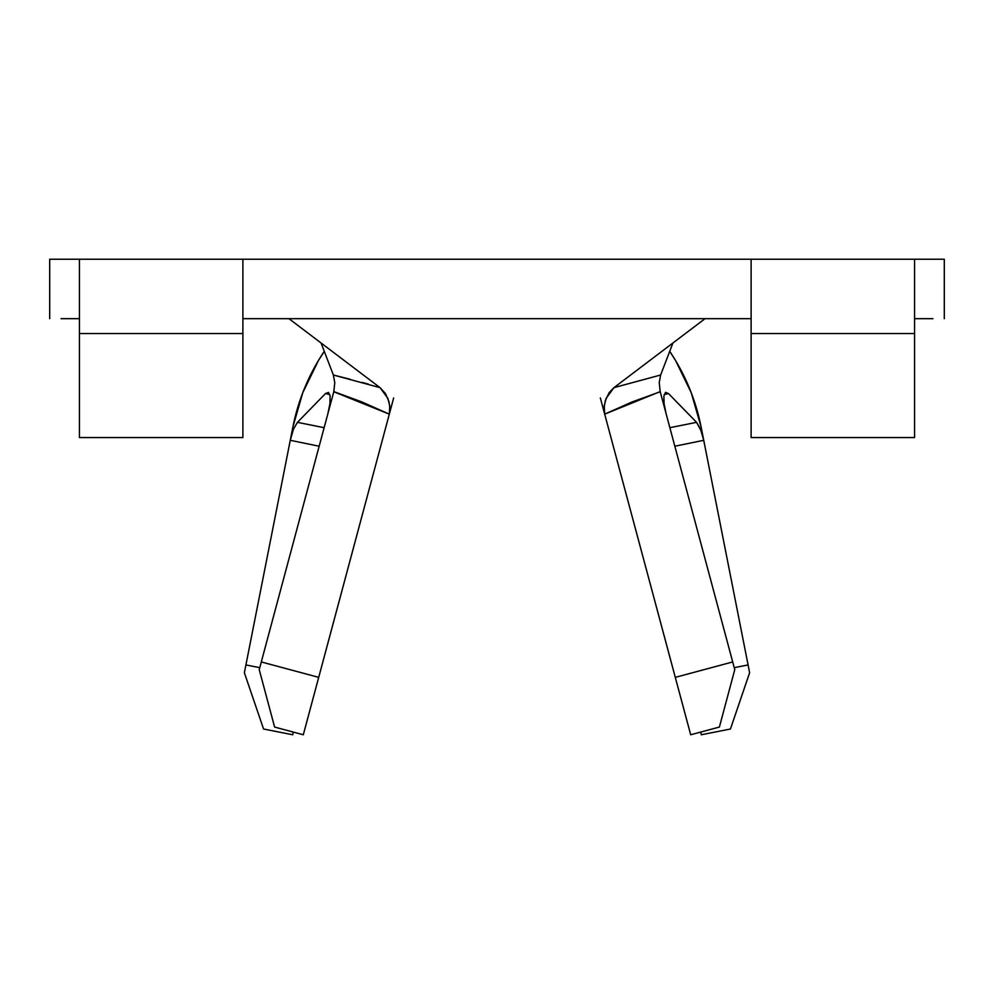 <?xml version="1.0" encoding="UTF-8"?>
<svg xmlns="http://www.w3.org/2000/svg" width="994" height="994" viewBox="0 0 994 994"><rect width="100%" height="100%" fill="white"/><g stroke="black" fill="none" stroke-linecap="round" stroke-linejoin="round"><path stroke-width="1.49" d="M690.693 734.765L600.339 397.948L604.687 414.15L604.24 405.838L606.116 398.358L613.969 387.635L660.637 375.011L672.926 342.992L660.637 375.011L659.221 382.69L660.227 391.76L632.047 401.961L604.687 414.15L675.286 677.361L732.702 661.954L660.227 391.76L734.765 669.645L719.395 727.061L690.693 734.765L675.286 677.361L732.702 661.954L734.765 669.645L719.395 727.061L690.693 734.765M61.069 259.235L49.7 259.235L49.7 318.676L49.7 259.235L79.421 259.235L79.421 437.559L79.421 333.537L242.884 333.537L242.884 259.235L751.116 259.235L751.116 333.537L914.579 333.537L914.579 259.235L944.3 259.235L944.3 318.676L944.3 259.235L932.931 259.235M914.579 437.559L914.579 333.537L914.579 437.559L751.116 437.559L751.116 333.537L751.116 437.559L914.579 437.559M751.116 318.676L242.884 318.676M242.884 437.559L242.884 333.537L242.884 437.559L79.421 437.559L242.884 437.559M932.931 318.676L914.579 318.676M79.421 318.676L61.069 318.676M751.116 259.235L914.579 259.235L751.116 259.235L751.116 333.537L914.579 333.537L914.579 259.235M79.421 259.235L242.884 259.235L79.421 259.235L79.421 333.537L242.884 333.537L242.884 259.235M704.622 318.999L613.969 387.635L704.622 318.999M380.031 387.635L288.943 318.676L380.031 387.635L385.461 393.562L388.927 401.514L389.946 408.36L389.313 414.15L303.307 734.765L274.605 727.061L259.235 669.645L261.298 661.954L318.714 677.361L389.313 414.15L333.773 391.76L261.298 661.954L333.785 391.711L334.779 382.702L333.363 375.011L321.074 342.992L333.363 375.011L380.031 387.635L387.884 398.358L389.76 405.838L389.313 414.15L393.661 397.948L389.313 414.15L361.953 401.961L333.822 391.599M660.178 391.599L604.687 414.15L604.066 407.962L605.334 400.594L609.16 392.63L613.969 387.635L660.637 375.011M329.822 394.581L325.535 393.525L297.43 422.338L324.131 427.693L297.43 422.338L325.535 393.525L328.505 392.419L330.12 396.059L329.909 403.738L327.896 413.666L329.909 403.738L330.12 396.059L328.505 392.419L325.535 393.525L329.822 394.581M665.769 392.295L663.88 396.072L664.091 403.75L666.104 413.666L664.091 403.75L663.88 396.072L665.495 392.419L668.465 393.525L696.57 422.338L701.267 431.123L703.131 437.534M703.74 440.305L701.105 426.985A208.044 208.044 0 0 0 669.732 351.317L675.56 360.511L691.203 392.642L701.105 426.985L748.084 664.936L734.243 667.67L748.084 664.936L703.74 440.305L674.839 446.231L703.74 440.305L700.559 429.246L696.57 422.338L668.465 393.525L664.178 394.581L668.465 393.525L665.495 392.419M324.268 351.317A208.044 208.044 0 0 0 292.895 426.985L290.26 440.305L293.429 429.271L297.43 422.338L293.441 429.271L290.26 440.305L319.161 446.231L290.26 440.305L245.916 664.936L292.895 426.985L302.797 392.642L318.44 360.511L324.268 351.317M669.869 427.693L696.57 422.338L669.869 427.693M259.757 667.67L245.916 664.936L244.375 672.752L263.559 729.012L292.721 734.765L293.255 732.069L292.721 734.765L263.559 729.012L244.375 672.752L245.916 664.936L259.757 667.67M749.625 672.752L748.084 664.936L749.625 672.752L730.441 729.012L749.625 672.752M701.279 734.765L730.441 729.012L701.279 734.765L700.745 732.069L701.279 734.765M333.363 375.011L350.422 379.335M362.251 382.442L368.327 384.106M259.235 669.645L261.298 661.954L318.714 677.361L303.307 734.765L274.605 727.061L259.235 669.645"/></g></svg>
